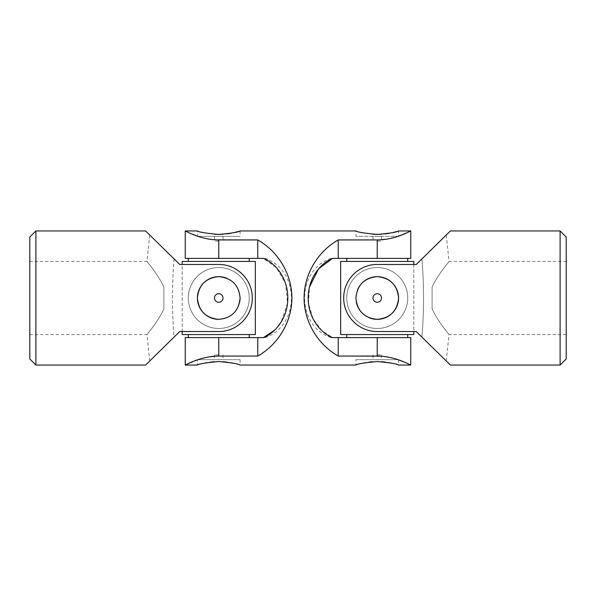 <?xml version="1.0" encoding="UTF-8"?>
<svg xmlns="http://www.w3.org/2000/svg" width="596" height="596" viewBox="0 0 596 596"><rect width="100%" height="100%" fill="white"/><g stroke="black" fill="none" stroke-linecap="round" stroke-linejoin="round"><path stroke-width="0.45" stroke-dasharray="2.98 2.23" d="M240.091 298A21.337 21.337 0 0 0 218.762 276.663A21.337 21.337 0 0 0 197.425 298A21.337 21.337 0 0 0 218.762 319.337A21.337 21.337 0 0 0 226.942 278.295M218.762 302.269A4.269 4.269 0 0 0 223.023 298A4.269 4.269 0 0 0 218.762 293.731A4.269 4.269 0 0 0 214.493 298A4.269 4.269 0 0 0 218.762 302.269M29.8 358.956L29.8 237.044M29.8 261.428L29.8 334.572L29.8 261.428L146.989 261.428L149.708 234.966M163.9 287.153L163.9 308.847L163.9 287.153C157.269 272.916 146.735 261.659 146.989 261.428C146.705 261.622 157.269 272.901 163.9 287.153C157.269 272.916 146.735 261.659 146.989 261.428C146.705 261.622 157.269 272.901 163.9 287.153L163.9 308.847C157.269 323.084 146.735 334.341 146.989 334.572C146.705 334.378 157.269 323.099 163.9 308.847C157.269 323.084 146.735 334.341 146.989 334.572C146.705 334.378 157.269 323.099 163.9 308.847L163.9 287.153M145.61 365.05L179.746 331.525L218.762 331.525C237.059 331.704 252.458 316.282 252.287 297.948C252.451 279.733 236.999 264.274 218.762 264.475A33.525 33.525 0 0 1 252.287 298A33.525 33.525 0 0 1 218.762 331.525L182.19 331.525L182.19 264.475L218.762 264.475L179.746 264.475L149.708 234.966L174.106 258.932A460.805 460.805 0 0 0 174.106 337.068L149.708 361.034L179.746 331.525L218.762 331.525A33.525 33.525 0 0 0 252.287 298A33.525 33.525 0 0 0 218.762 264.475L179.746 264.475L145.61 230.95M174.106 258.932A460.805 460.805 0 0 0 174.106 337.068M35.894 365.05L35.894 230.95M218.762 276.663C231.725 277.93 238.84 285.03 240.091 297.985C238.84 310.963 231.725 318.085 218.769 319.337C205.799 318.085 198.684 310.978 197.425 298C198.677 285.037 205.791 277.922 218.762 276.663M218.762 319.337A21.337 21.337 0 0 0 239.681 302.172M218.762 293.731A4.269 4.269 0 0 1 222.457 300.131A4.269 4.269 0 0 1 215.067 300.131A4.269 4.269 0 0 1 218.762 293.731A4.269 4.269 0 0 1 222.457 300.131A4.269 4.269 0 0 1 215.067 300.131A4.269 4.269 0 0 1 218.762 293.731M255.334 261.428L182.19 261.428L182.19 334.572L255.334 334.572L255.334 261.428M249.24 261.428L188.284 261.428L249.24 261.428M218.762 328.478A30.478 30.478 0 0 0 245.15 282.765A30.478 30.478 0 0 0 192.366 282.765A30.478 30.478 0 0 0 218.762 328.478A30.478 30.478 0 0 1 188.284 298A30.478 30.478 0 0 1 218.762 267.522A30.478 30.478 0 0 1 249.24 298A30.478 30.478 0 0 1 218.762 328.478A30.478 30.478 0 0 0 245.15 282.765A30.478 30.478 0 0 0 192.366 282.765A30.478 30.478 0 0 0 218.762 328.478A30.478 30.478 0 0 0 245.15 282.765A30.478 30.478 0 0 0 192.366 282.765A30.478 30.478 0 0 0 218.762 328.478M249.24 258.381L188.284 258.381L249.24 258.381M249.24 334.572L188.284 334.572L249.24 334.572M249.24 337.619L188.284 337.619L249.24 337.619M398.575 236.314L355.909 236.314L398.575 236.314L398.575 230.95M377.238 236.314L381.507 236.314L377.238 236.314M332.583 258.381L338.23 258.381L338.23 239.935C317.489 251.735 304.131 274.465 304.094 298C304.131 321.535 317.489 344.264 338.23 356.065L383.921 356.453M390.179 357.488L396.035 359.03M398.061 359.686L398.575 359.865M405.138 362.42L407.932 363.679M409.318 364.335L410.763 365.05M185.237 365.05L200.181 358.963M205.844 357.488L218.762 356.065L257.77 356.065C278.511 344.264 291.869 321.535 291.906 298C291.869 274.465 278.511 251.735 257.77 239.935L212.079 239.547M205.821 238.512L199.965 236.97M197.939 236.314L197.425 236.135M190.862 233.58L188.068 232.321M186.682 231.665L185.237 230.95M410.763 230.95L395.818 237.037M390.157 238.512L377.238 239.935L338.23 239.935M381.388 361.697L373.051 361.705M369.043 362.092L365.363 362.666M362.137 363.337L355.909 365.05L355.909 359.686L398.575 359.686L355.909 359.686M398.575 359.686L398.575 365.05L392.332 363.329M389.113 362.666L385.433 362.092M222.911 361.697L214.567 361.705M210.559 362.092L206.886 362.666M203.661 363.337L197.425 365.05L197.425 359.686L240.091 359.686L197.425 359.686M240.091 359.686L240.091 365.05L233.848 363.329M230.63 362.666L226.949 362.092M239.652 231.092L238.393 231.471M233.863 232.663L230.645 233.334M226.957 233.908L222.949 234.295M214.605 234.303C203.929 232.805 198.2 231.688 197.425 230.95L197.425 236.314L240.091 236.314L197.425 236.314M398.135 231.092L396.876 231.471M392.347 232.663L389.128 233.334M385.441 233.908L381.433 234.295M373.089 234.303C362.405 232.805 356.684 231.688 355.909 230.95L355.909 236.314M185.237 337.619L257.77 337.619L257.77 356.065M263.417 337.619L257.77 337.619M185.237 258.381L265.071 258.381L263.417 258.381L276.298 267.552L285.477 283.301L287.518 303.282L281.372 321.684M277.371 327.241L274.577 330.206M257.77 258.381L257.77 239.935M338.23 356.065L338.23 337.619L332.583 337.619L321.818 330.579L313.168 319.046L308.527 303.677L309.473 287.026M338.23 258.381L377.238 258.381L377.238 239.935M410.763 258.381L377.238 258.381M377.238 356.065L377.238 337.619L338.23 337.619M332.583 337.619L330.929 337.619L332.583 337.619M377.238 337.619L410.763 337.619M218.762 354.873L214.493 354.873L218.762 354.873M218.762 359.686L214.493 359.686L218.762 359.686M377.238 241.127L381.507 241.127L377.238 241.127M377.238 354.873L381.507 354.873L377.238 354.873M377.238 359.686L381.507 359.686L377.238 359.686M218.762 241.127L214.493 241.127L218.762 241.127M413.81 261.428L340.666 261.428L340.666 334.572L413.81 334.572L413.81 261.428M407.716 261.428L346.76 261.428L407.716 261.428M377.238 328.478A30.478 30.478 0 0 0 403.634 282.765A30.478 30.478 0 0 0 350.85 282.765A30.478 30.478 0 0 0 377.238 328.478A30.478 30.478 0 0 1 346.76 298A30.478 30.478 0 0 1 377.238 267.522A30.478 30.478 0 0 1 407.716 298A30.478 30.478 0 0 1 377.238 328.478A30.478 30.478 0 0 0 403.634 282.765A30.478 30.478 0 0 0 350.85 282.765A30.478 30.478 0 0 0 377.238 328.478A30.478 30.478 0 0 0 403.634 282.765A30.478 30.478 0 0 0 350.85 282.765A30.478 30.478 0 0 0 377.238 328.478M413.81 264.475L413.81 331.525L377.238 331.525A33.525 33.525 0 0 1 343.713 298A33.525 33.525 0 0 1 377.238 264.475L413.81 264.475M407.716 258.381L346.76 258.381L407.716 258.381M407.716 334.572L346.76 334.572L407.716 334.572M407.716 337.619L346.76 337.619L407.716 337.619M356.319 302.187A21.337 21.337 0 0 1 357.548 289.798M369.043 317.698A21.337 21.337 0 0 1 365.363 315.724M566.2 237.044L566.2 358.956M566.2 261.428L566.2 334.572L566.2 261.428L449.012 261.428L446.292 234.966M432.1 287.153L432.1 308.847L432.1 287.153C438.731 272.916 449.265 261.659 449.012 261.428C449.295 261.622 438.731 272.901 432.1 287.153C438.731 272.916 449.265 261.659 449.012 261.428C449.295 261.622 438.731 272.901 432.1 287.153L432.1 308.847C438.731 323.084 449.265 334.341 449.012 334.572C449.295 334.378 438.731 323.099 432.1 308.847C438.731 323.084 449.265 334.341 449.012 334.572C449.295 334.378 438.731 323.099 432.1 308.847L432.1 287.153M421.893 258.932A460.805 460.805 0 0 1 421.893 337.068L446.292 361.034L421.893 337.068A460.805 460.805 0 0 0 421.893 258.932L446.292 234.966L416.254 264.475L377.238 264.475A33.525 33.525 0 0 0 343.713 298A33.525 33.525 0 0 0 377.238 331.525L416.254 331.525L421.893 337.068M450.39 230.95L416.254 264.475L377.238 264.475C358.941 264.296 343.542 279.718 343.713 298.052C343.549 316.267 359.001 331.726 377.238 331.525L416.254 331.525L450.39 365.05M560.106 230.95L560.106 365.05M377.238 319.337C390.209 318.07 397.316 310.97 398.575 298.015C397.316 285.037 390.209 277.915 377.253 276.663C364.283 277.915 357.168 285.022 355.909 298C357.16 310.963 364.275 318.078 377.238 319.337A21.337 21.337 0 0 1 355.909 298A21.337 21.337 0 0 1 377.238 276.663A21.337 21.337 0 0 1 398.575 298A21.337 21.337 0 0 1 377.238 319.337M377.238 302.269A4.269 4.269 0 0 1 372.977 298A4.269 4.269 0 0 1 377.238 293.731A4.269 4.269 0 0 1 381.507 298A4.269 4.269 0 0 1 377.238 302.269M377.238 293.731A4.269 4.269 0 0 0 373.543 300.131A4.269 4.269 0 0 0 380.933 300.131A4.269 4.269 0 0 0 377.238 293.731A4.269 4.269 0 0 0 373.543 300.131A4.269 4.269 0 0 0 380.933 300.131A4.269 4.269 0 0 0 377.238 293.731M218.762 356.065L218.762 337.619M218.762 258.381L218.762 239.935M29.8 334.572L146.989 334.572L149.708 361.034M265.071 337.619C300.213 325.751 300.213 270.249 265.071 258.381M330.929 337.619C295.787 325.751 295.787 270.249 330.929 258.381M214.493 354.873L214.493 359.686M223.023 354.873L223.023 359.686M372.977 236.314L372.977 241.127M381.507 236.314L381.507 241.127M372.977 354.873L372.977 359.686M381.507 354.873L381.507 359.686M214.493 236.314L214.493 241.127M223.023 236.314L223.023 241.127M240.091 230.95L240.091 236.314M566.2 334.572L449.012 334.572L446.292 361.034"/><path stroke-width="0.89" d="M29.8 237.044L29.8 358.956L35.894 365.05L35.894 230.95L29.8 237.044M35.894 230.95L145.61 230.95L179.746 264.475L218.762 264.475C237.059 264.296 252.458 279.718 252.287 298.052C252.451 316.267 236.999 331.726 218.762 331.525L179.746 331.525L174.106 337.068M174.106 258.932L179.746 264.475L182.19 264.475L182.19 261.428L255.334 261.428L255.334 334.572L182.19 334.572L182.19 331.525L179.746 331.525L145.61 365.05L35.894 365.05M218.762 319.337C205.791 318.07 198.684 310.97 197.425 298.015C198.684 285.037 205.791 277.915 218.747 276.663C231.717 277.915 238.832 285.022 240.091 298C238.84 310.963 231.725 318.078 218.762 319.337A21.337 21.337 0 0 1 197.835 293.828A21.337 21.337 0 0 1 226.942 278.295M239.681 302.172A21.337 21.337 0 0 0 240.091 298M218.762 302.269A4.269 4.269 0 0 0 223.023 298A4.269 4.269 0 0 0 218.762 293.731A4.269 4.269 0 0 0 214.493 298A4.269 4.269 0 0 0 218.762 302.269M249.24 258.381L249.24 261.428M249.24 334.572L249.24 337.619M383.921 356.453L390.179 357.488M396.035 359.03L398.061 359.686M398.575 359.865L405.138 362.42M407.932 363.679L409.318 364.335M274.577 330.206L263.417 337.619C275.888 332.695 287.808 317.571 287.816 298.164C287.942 278.719 276.075 263.387 263.417 258.381L185.237 258.381L185.237 230.95L197.425 230.95C198.677 232.09 205.791 233.245 218.762 234.437C231.732 233.245 238.84 232.082 240.091 230.95L355.909 230.95C357.16 232.09 364.275 233.245 377.238 234.437C390.216 233.245 397.323 232.082 398.575 230.95L410.763 230.95L410.763 258.381L338.23 258.381L338.23 239.935C317.489 251.735 304.131 274.465 304.094 298C304.131 321.535 317.489 344.264 338.23 356.065L377.238 356.065C395.483 356.058 410.935 365.393 410.763 365.05C410.935 365.408 395.543 356.065 377.238 356.065L377.238 337.619L332.583 337.619C319.925 332.613 308.058 317.281 308.184 297.836C308.192 278.429 320.112 263.305 332.583 258.381L318.54 268.863L309.473 287.026M377.238 337.619L410.763 337.619L410.763 365.05L398.575 365.05C397.316 363.91 390.201 362.748 377.231 361.563C364.275 362.748 357.168 363.91 355.909 365.05L240.091 365.05C238.832 363.91 231.725 362.748 218.747 361.563C205.799 362.748 198.691 363.91 197.425 365.05L185.237 365.05L185.237 337.619L218.762 337.619L218.762 356.065C200.517 356.058 185.065 365.393 185.237 365.05C185.065 365.408 200.457 356.065 218.762 356.065L257.77 356.065L257.77 337.619L263.417 337.619M200.181 358.963L205.844 357.488M212.079 239.547L205.821 238.512M199.965 236.97L197.939 236.314M197.425 236.135L190.862 233.58M188.068 232.321L186.682 231.665M218.762 258.381L218.762 239.935C200.517 239.942 185.065 230.607 185.237 230.95C185.065 230.592 200.457 239.935 218.762 239.935L257.77 239.935C278.511 251.735 291.869 274.465 291.906 298C291.869 321.535 278.511 344.264 257.77 356.065M338.23 239.935L377.238 239.935C395.483 239.942 410.935 230.607 410.763 230.95C410.935 230.592 395.543 239.935 377.238 239.935L377.238 258.381M395.818 237.037L390.157 238.512M373.051 361.705L369.043 362.092M365.363 362.666L362.137 363.337M392.332 363.329L389.113 362.666M385.433 362.092L381.388 361.697M214.567 361.705L210.559 362.092M206.886 362.666L203.661 363.337M233.848 363.329L230.63 362.666M226.949 362.092L222.911 361.697M240.091 230.95L239.652 231.092M238.393 231.471L233.863 232.663M230.645 233.334L226.957 233.908M222.949 234.295L214.605 234.303M398.575 230.95L398.135 231.092M396.876 231.471L392.347 232.663M389.128 233.334L385.441 233.908M381.433 234.295L373.089 234.303M218.762 337.619L257.77 337.619M281.372 321.684L277.371 327.241M338.23 258.381L332.583 258.381M338.23 356.065L338.23 337.619M257.77 258.381L257.77 239.935M421.893 337.068L416.254 331.525L413.81 331.525L413.81 334.572L340.666 334.572L340.666 261.428L413.81 261.428L413.81 264.475L416.254 264.475L450.39 230.95L560.106 230.95L560.106 365.05L566.2 358.956L566.2 237.044L560.106 230.95M407.716 258.381L407.716 261.428M407.716 334.572L407.716 337.619M357.548 289.798A21.337 21.337 0 0 1 398.165 302.179A21.337 21.337 0 0 1 369.043 317.698M365.363 315.724A21.337 21.337 0 0 1 356.319 302.187M377.238 302.269A4.269 4.269 0 0 1 372.977 298A4.269 4.269 0 0 1 377.238 293.731A4.269 4.269 0 0 1 381.507 298A4.269 4.269 0 0 1 377.238 302.269M560.106 365.05L450.39 365.05L416.254 331.525L377.238 331.525C358.941 331.704 343.542 316.282 343.713 297.948C343.549 279.733 359.001 264.274 377.238 264.475L416.254 264.475L421.893 258.932M377.238 276.663C364.275 277.93 357.16 285.03 355.909 297.985C357.16 310.963 364.275 318.085 377.231 319.337C390.201 318.085 397.316 310.978 398.575 298C397.323 285.037 390.209 277.922 377.238 276.663M188.284 258.381L188.284 261.428M188.284 334.572L188.284 337.619M346.76 258.381L346.76 261.428M346.76 334.572L346.76 337.619"/></g></svg>
